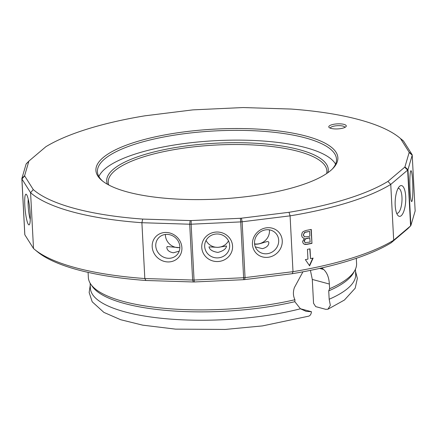 <?xml version="1.0" encoding="UTF-8"?>
<svg xmlns="http://www.w3.org/2000/svg" width="437" height="437" viewBox="0 0 437 437"><rect width="100%" height="100%" fill="white"/><g stroke="black" fill="none" stroke-linecap="round" stroke-linejoin="round"><path stroke-width="0.66" d="M33.272 189.571L30.579 192.701L33.507 248.516L24.838 234.789L21.916 178.973L30.579 192.701A195.596 56.531 -3 0 0 141.899 222.717L189.702 224.219L192.63 280.041L144.822 278.538A195.596 56.531 177 0 1 34.643 249.483L37.555 251.87A192.679 55.69 -3 0 0 145.92 280.483L193.367 281.974A192.679 55.69 -3 0 0 194.405 281.963L243.6 279.685A192.679 55.69 -3 0 0 244.644 279.598L292.233 273.699A192.679 55.69 -3 0 0 391.148 242.808L407.918 228.606L410.578 225.913L393.682 240.23L390.754 184.409L387.93 181.41A192.679 55.69 177 0 1 289.015 212.3L241.426 218.194A192.679 55.69 177 0 1 240.383 218.282L191.188 220.565A192.679 55.69 177 0 1 190.15 220.57L142.702 219.079A192.679 55.69 177 0 1 33.272 189.571L24.674 175.947A192.679 55.69 177 0 1 24.625 175.647L21.85 178.558A195.596 56.531 -3 0 0 21.916 178.973L24.674 175.947M24.838 234.789A195.596 56.531 177 0 1 24.778 234.379L21.85 178.558L26.111 164.044L28.853 161.242A192.679 55.69 177 0 1 29.082 160.931L45.852 146.728A192.679 55.69 177 0 1 144.767 115.838L192.356 109.938A192.679 55.69 177 0 1 193.4 109.851L242.595 107.573A192.679 55.69 177 0 1 243.633 107.562L291.08 109.053A192.679 55.69 177 0 1 399.445 137.666A192.679 55.69 177 0 1 400.511 138.567L409.108 152.185A192.679 55.69 177 0 1 409.158 152.491L404.93 166.896A192.679 55.69 177 0 1 404.7 167.202L387.93 181.41M24.625 175.647L28.853 161.242M127.489 191.99A121.153 35.02 -3 0 0 243.764 196.961A121.153 35.02 -3 0 0 332.786 168.578A121.153 35.02 -3 0 0 215.059 129.101A121.153 35.02 -3 0 0 102.105 180.672A121.153 35.02 -3 0 0 127.489 191.99M343.99 124.376A8.756 2.529 -3 0 0 333.103 124.419A8.756 2.529 -3 0 0 329.23 127.593A8.756 2.529 -3 0 0 337.659 128.92A8.756 2.529 -3 0 0 345.907 126.719A8.756 2.529 -3 0 0 343.99 124.376M330.312 128.172L330.312 128.172A7.298 2.109 177 0 1 334.917 125.954A7.298 2.109 177 0 1 342.985 126.107A7.298 2.109 177 0 1 344.891 127.407L344.891 127.407M240.383 218.282L240.7 221.909A195.596 56.531 -3 0 0 242.125 221.788L290.081 215.851A195.596 56.531 -3 0 0 390.754 184.409L407.65 170.097A195.596 56.531 -3 0 0 407.961 169.671L404.93 166.896M409.158 152.491L412.222 155.157L415.15 210.978L410.889 225.492A195.596 56.531 177 0 1 410.578 225.913L407.65 170.097L404.7 167.202M410.889 225.492L407.961 169.671L412.222 155.157A195.596 56.531 -3 0 0 412.162 154.742L409.108 152.185M412.162 154.742L403.493 141.02L400.511 138.567M403.493 141.02A195.596 56.531 -3 0 0 402.357 140.053L399.445 137.666M289.015 212.3L290.081 215.851L293.003 271.672L245.053 277.61L242.125 221.788L241.426 218.194M26.111 164.044A195.596 56.531 -3 0 1 26.422 163.624L29.082 160.931M145.92 280.483L144.822 278.538L141.899 222.717L142.702 219.079M191.188 220.565L191.133 224.208L240.7 221.909L243.622 277.73L194.055 280.024L191.133 224.208A195.596 56.531 -3 0 1 189.702 224.219L190.15 220.57M412.659 181.628A15.421 1.491 88.7 0 0 410.84 170.796A15.421 1.491 88.7 0 0 409.846 186.173A15.421 1.491 88.7 0 0 411.545 201.49A15.421 1.491 88.7 0 0 412.659 181.628M405.7 196.53A15.421 5.244 93.3 0 0 399.374 186.512A15.421 5.244 93.3 0 0 395.212 200.676A15.421 5.244 93.3 0 0 397.736 215.222A15.421 5.244 93.3 0 0 403.4 212.377A15.421 5.244 93.3 0 0 405.7 196.53M391.148 242.808L393.682 240.23A195.596 56.531 177 0 1 293.003 271.672L292.233 273.699M307.446 249.352A195.596 56.531 -3 0 0 310.035 248.839L310.549 258.611A195.596 56.531 -3 0 0 313.116 258.087L309.62 265.843L305.348 259.622A195.596 56.531 -3 0 0 307.959 259.119L307.446 249.352M311.952 243.382L307.113 244.332L304.988 244.425L303.824 243.95L303.043 243.076L302.601 241.568L304.294 238.269L302.95 237.821L302.125 236.991L301.645 235.341L301.858 233.697C302.623 233.26 300.825 232.025 306.348 230.386L311.264 229.42L311.952 243.382L311.024 229.469M252.444 244.387A15.421 14.339 136.6 0 0 275.468 254.389A15.421 14.339 136.6 0 0 274.13 228.851A15.421 14.339 136.6 0 0 252.444 244.387M244.644 279.598L245.053 277.61A195.596 56.531 177 0 1 243.622 277.73L243.6 279.685M201.752 247.495A15.421 14.76 -178.9 0 0 225.53 259.196A15.421 14.76 -178.9 0 0 224.192 233.658A15.421 14.76 -178.9 0 0 201.752 247.495M194.405 281.963L194.055 280.024A195.596 56.531 177 0 1 192.63 280.041L193.367 281.974M152.191 246.725A15.421 14.181 -137.9 0 0 175.139 260.195A15.421 14.181 -137.9 0 0 173.8 234.658A15.421 14.181 -137.9 0 0 152.191 246.725M34.643 249.483A195.596 56.531 177 0 1 33.507 248.516M30.186 213.824A15.421 2.36 -95.7 0 0 26.346 194.361A15.421 2.36 -95.7 0 0 25.144 209.793A15.421 2.36 -95.7 0 0 29.361 224.684A15.421 2.36 -95.7 0 0 30.186 213.824M102.853 181.268A119.694 34.594 177 0 1 97.435 171.73A119.694 34.594 177 0 1 215.151 130.914A119.694 34.594 177 0 1 336.495 159.199A119.694 34.594 177 0 1 332.104 169.25M335.55 164.148A119.694 34.594 -3 0 0 215.665 140.681A119.694 34.594 -3 0 0 98.888 176.548M327.854 172.724A110.938 32.065 -3 0 0 215.796 143.21A110.938 32.065 -3 0 0 107.442 184.272M108.747 184.988A109.474 31.644 177 0 1 108.223 182.355A109.474 31.644 177 0 1 215.894 145.029A109.474 31.644 177 0 1 326.876 170.9A109.474 31.644 177 0 1 326.63 173.571M310.423 270.372L312.297 279.44L313.548 303.294A6036.166 3828.978 72.7 0 1 315.711 306.627L325.756 309.336L327.941 309.21L330.339 305.299L329.17 299.252A132.832 38.39 -3 0 0 355.685 274.338L355.418 269.247M30.262 219.511A12.504 1.912 84.3 0 1 28.247 199.256M204.685 246.517A12.504 11.968 1.1 0 1 204.674 245.687A12.504 11.968 1.1 0 1 217.413 233.97A12.504 11.968 1.1 0 1 229.676 246.189A12.504 11.968 1.1 0 1 217.369 257.901A12.504 11.968 1.1 0 1 204.685 246.517M206.062 240.426A12.504 11.968 -178.9 0 0 217.145 247.331A12.504 11.968 -178.9 0 0 228.496 240.874M209.033 246.872L209.033 246.932C209.623 249.735 212.584 251.57 217.91 252.428C223.307 250.964 226.18 248.822 226.53 246.015L217.921 247.358L209.033 246.872M155.769 245.96A12.504 11.493 42.1 0 1 158.544 237.947A12.504 11.493 42.1 0 1 175.527 237.815A12.504 11.493 42.1 0 1 177.083 254.733A12.504 11.493 42.1 0 1 164.012 257.333A12.504 11.493 42.1 0 1 155.769 245.96M165.394 234.461A12.504 11.493 -137.9 0 0 165.41 235.314A12.504 11.493 -137.9 0 0 179.875 247.566M179.869 247.653L167.12 246.55L166.825 247.588C167.142 250.341 169.338 252.078 173.418 252.794L179.23 251.138M398.074 188.358A12.504 4.25 -86.7 0 1 398.418 188.336A12.504 4.25 -86.7 0 1 401.964 197.213A12.504 4.25 -86.7 0 1 396.993 213.305A12.504 4.25 -86.7 0 1 396.654 213.24M254.525 243.256A12.504 11.624 -43.4 0 1 262.053 230.96A12.504 11.624 -43.4 0 1 275.698 233.178A12.504 11.624 -43.4 0 1 274.589 250.215A12.504 11.624 -43.4 0 1 257.519 250.346A12.504 11.624 -43.4 0 1 254.525 243.256M254.574 243.879A12.504 11.624 136.6 0 0 269.411 229.873M255.323 246.9L262.468 248.664C266.652 247.489 268.771 245.49 268.831 242.672C268.919 239.318 260.228 245.108 254.602 244.097M329.17 299.252L328.733 290.878A132.832 38.39 -3 0 0 353.566 272.754L354.877 270.334A134.29 38.817 -3 0 0 356.576 263.467L356.308 258.322M303.043 237.875L304.294 238.269M304.043 244.092L306.845 244.196L311.701 243.256M309.959 237.859L305.529 238.875L304.299 241.038L305.152 242.617L310.166 242.071L309.696 237.723L305.272 238.744L304.054 240.913L305.031 242.546M309.642 231.408L305.25 232.326C304.611 232.036 304.005 232.937 303.436 235.024L304.431 236.739L306.889 236.788L309.877 236.209L309.642 231.408L304.993 232.189L303.202 234.904L304.305 236.674M310.549 258.611L309.778 248.893M309.423 265.554L312.783 258.152M328.733 290.878L329.607 288.731A134.29 38.817 -3 0 0 354.877 270.334M88.094 272.377L88.361 277.528A134.29 38.817 -3 0 0 90.77 284.176A134.29 38.817 -3 0 0 294.937 299.722L294.828 301.688L300.432 308.79L306.206 311.395L311.45 311.712C311.21 314.11 310.292 315.596 308.697 316.164L262.446 325.915L225.197 329.438L175.505 329.132L142.68 325.15L120.694 319.726L103.886 312.395L92.207 301.803L89.148 292.506L90.23 285.268M302.928 271.825L294.374 287.628C292.921 292.014 293.112 296.046 294.937 299.722M329.607 288.731L329.361 284.039C328.985 277.539 327.084 272.683 323.648 269.482A242.082 51.26 -152 0 0 322.626 268.591L321.79 267.925M90.12 283.149L90.383 288.24A132.832 38.39 -3 0 0 163.383 318.486A132.832 38.39 -3 0 0 300.432 308.79M90.77 284.176L92.327 286.443A132.832 38.39 -3 0 0 294.828 301.688M311.45 311.712L300.323 308.713M323.648 269.482L319.66 268.405M329.361 284.039L312.297 279.44M322.626 268.591L320.911 268.127M355.527 271.366L357.362 278.429L355.183 288.218L344.427 300.033L327.941 309.21"/></g></svg>
